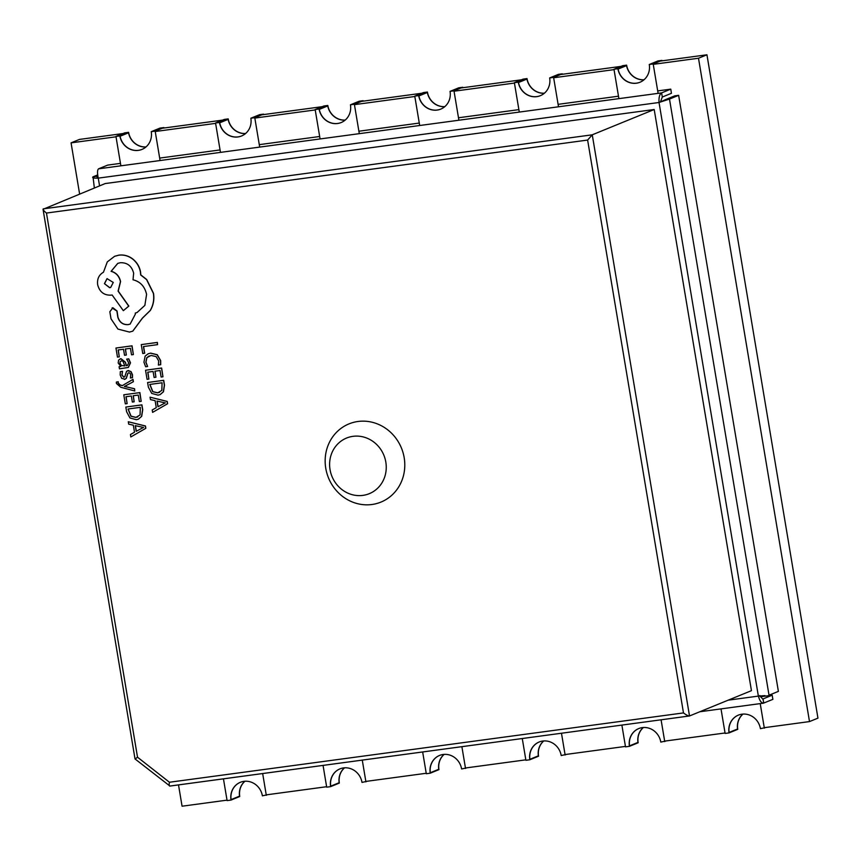 <?xml version="1.0" encoding="UTF-8"?>
<svg xmlns="http://www.w3.org/2000/svg" width="861" height="861" viewBox="0 0 861 861"><rect width="100%" height="100%" fill="white"/><g stroke="black" fill="none" stroke-linecap="round" stroke-linejoin="round"><path stroke-width="1.29" d="M640.046 82.225A16.897 15.767 67.8 0 1 636.505 83.151A16.897 15.767 67.8 0 1 618.112 69.084L626.56 65.63A16.897 15.767 67.8 0 0 643.985 79.804M540.439 95.657A16.897 15.767 67.8 0 1 536.898 96.593A16.897 15.767 67.8 0 1 518.505 82.516L526.954 79.061A16.897 15.767 67.8 0 0 544.378 93.236M440.832 109.089A16.897 15.767 67.8 0 1 437.291 110.025A16.897 15.767 67.8 0 1 418.898 95.948L427.347 92.504A16.897 15.767 67.8 0 0 444.771 106.667M341.225 122.52A16.897 15.767 67.8 0 1 337.684 123.457A16.897 15.767 67.8 0 1 319.302 109.379L327.74 105.935A16.897 15.767 67.8 0 0 345.164 120.109M241.618 135.963A16.897 15.767 67.8 0 1 238.077 136.888A16.897 15.767 67.8 0 1 219.695 122.822L228.133 119.367A16.897 15.767 67.8 0 0 245.557 133.541M142.022 149.394A16.897 15.767 67.8 0 1 138.481 150.331A16.897 15.767 67.8 0 1 120.088 136.253L128.537 132.798A16.897 15.767 67.8 0 0 145.961 146.973M764.256 727.685L809.501 721.583L817.95 718.139L706.946 54.792L660.226 61.088M742.914 714.081A16.897 15.767 -112.2 0 0 737.565 728.976L729.116 732.431A16.897 15.767 -112.2 0 1 738.404 715.114M643.307 727.513A16.897 15.767 -112.2 0 0 637.958 742.408L629.509 745.863A16.897 15.767 -112.2 0 1 638.808 728.546M543.7 740.955A16.897 15.767 -112.2 0 0 538.351 755.85L529.913 759.294A16.897 15.767 -112.2 0 1 539.201 741.988M444.104 754.387A16.897 15.767 -112.2 0 0 438.744 769.282L430.306 772.726A16.897 15.767 -112.2 0 1 439.594 755.42M344.497 767.818A16.897 15.767 -112.2 0 0 339.148 782.714L330.699 786.168A16.897 15.767 -112.2 0 1 339.987 768.851M244.89 781.25A16.897 15.767 -112.2 0 0 239.541 796.145L231.092 799.6A16.897 15.767 -112.2 0 1 240.38 782.283M122.983 133.552L79.513 139.417L71.065 142.861L79.621 194.005M222.59 120.12L162.202 128.257M322.197 106.678L261.809 114.825M421.804 93.246L361.416 101.394M521.411 79.815L461.012 87.962M621.007 66.383L560.619 74.52M809.501 721.583L698.497 58.236L653.251 64.338M698.497 58.236L706.946 54.792M614.044 69.633L553.645 77.77M514.437 83.065L454.048 91.212M414.83 96.497L354.441 104.644M315.223 109.928L254.834 118.075M215.616 123.371L155.228 131.518M116.009 136.802L71.065 142.861M178.507 784.909L182.069 806.208L227.024 800.149M266.232 794.864L326.62 786.717M365.839 781.422L426.227 773.275M465.446 767.99L525.834 759.843M565.053 754.559L625.441 746.412M664.66 741.117L725.048 732.98M450.055 91.363L453.984 90.835L462.712 87.262L458.784 87.8L450.055 91.363A16.897 15.767 67.8 0 1 440.757 109.121A16.897 15.767 67.8 0 1 437.151 110.079A16.897 15.767 67.8 0 1 418.683 95.593L414.765 96.12L423.494 92.557L427.411 92.03L418.683 95.593M414.765 96.12L419.684 125.512M453.984 90.835L458.902 120.228M444.836 106.624A16.897 15.767 67.8 0 1 427.411 92.03M649.269 64.489L653.187 63.962L661.915 60.399L657.998 60.927L649.269 64.489A16.897 15.767 67.8 0 1 639.971 82.247A16.897 15.767 67.8 0 1 636.365 83.216A16.897 15.767 67.8 0 1 617.897 68.719L613.979 69.257L622.707 65.684L626.625 65.156L617.897 68.719M613.979 69.257L618.898 98.649M653.187 63.962L658.105 93.354M644.039 79.75A16.897 15.767 67.8 0 1 626.625 65.156M549.662 77.931L553.591 77.393L562.308 73.831L558.391 74.358L549.662 77.931A16.897 15.767 67.8 0 1 540.364 95.679A16.897 15.767 67.8 0 1 536.758 96.647A16.897 15.767 67.8 0 1 518.29 82.161L514.372 82.688L523.101 79.126L527.018 78.588L518.29 82.161M514.372 82.688L519.291 112.081M553.591 77.393L558.509 106.786M544.443 93.182A16.897 15.767 67.8 0 1 527.018 78.588M350.449 104.794L354.377 104.267L363.105 100.705L359.177 101.232L350.449 104.794A16.897 15.767 67.8 0 1 341.16 122.553A16.897 15.767 67.8 0 1 337.544 123.51A16.897 15.767 67.8 0 1 319.087 109.024L315.158 109.551L323.887 105.989L327.815 105.462L319.087 109.024M315.158 109.551L320.077 138.944M354.377 104.267L359.295 133.659M345.229 120.056A16.897 15.767 67.8 0 1 327.815 105.462M250.852 118.226L254.77 117.699L263.498 114.136L259.581 114.664L250.852 118.226A16.897 15.767 67.8 0 1 241.554 135.984A16.897 15.767 67.8 0 1 237.937 136.953A16.897 15.767 67.8 0 1 219.48 122.466L215.551 122.994L224.28 119.421L228.208 118.893L219.48 122.466M215.551 122.994L220.47 152.386M254.77 117.699L259.688 147.091M245.622 133.487A16.897 15.767 67.8 0 1 228.208 118.893M543.786 740.944A16.897 15.767 -112.2 0 0 538.555 756.206L529.827 759.768A16.897 15.767 -112.2 0 1 539.126 742.01A16.897 15.767 -112.2 0 1 561.2 755.538L566.818 754.322M529.827 759.768L525.91 760.295L522.272 738.544M565.128 755.011L561.48 733.249M743 714.081A16.897 15.767 -112.2 0 0 737.769 729.332L729.041 732.905A16.897 15.767 -112.2 0 1 738.34 715.147A16.897 15.767 -112.2 0 1 760.414 728.664L766.032 727.448M729.041 732.905L725.123 733.432L721.012 708.894M764.331 728.137L760.231 703.598M643.393 727.513A16.897 15.767 -112.2 0 0 638.162 742.774L629.434 746.336A16.897 15.767 -112.2 0 1 638.733 728.578A16.897 15.767 -112.2 0 1 660.807 742.107L666.425 740.88M629.434 746.336L625.516 746.864L621.879 725.102M664.735 741.579L661.087 719.818M444.179 754.376A16.897 15.767 -112.2 0 0 438.959 769.637L430.231 773.2A16.897 15.767 -112.2 0 1 439.519 755.452A16.897 15.767 -112.2 0 1 461.604 768.97L467.211 767.754M430.231 773.2L426.303 773.738L422.665 751.976M465.521 768.442L461.883 746.681M344.572 767.818A16.897 15.767 -112.2 0 0 339.352 783.069L330.624 786.642A16.897 15.767 -112.2 0 1 339.923 768.884A16.897 15.767 -112.2 0 1 361.997 782.412L367.604 781.185M330.624 786.642L326.696 787.169L323.058 765.407M365.914 781.874L362.277 760.123M244.965 781.25A16.897 15.767 -112.2 0 0 239.745 796.511L231.017 800.073A16.897 15.767 -112.2 0 1 240.316 782.315A16.897 15.767 -112.2 0 1 262.39 795.844L267.997 794.617M231.017 800.073L227.1 800.601L223.451 778.839M266.307 795.316L262.67 773.555M151.245 131.668L155.163 131.141L163.891 127.568L159.974 128.095L151.245 131.668A16.897 15.767 67.8 0 1 141.947 149.427A16.897 15.767 67.8 0 1 138.341 150.384A16.897 15.767 67.8 0 1 119.873 135.898L115.955 136.425L124.673 132.863L128.601 132.336L119.873 135.898M115.955 136.425L120.874 165.818M155.163 131.141L160.081 160.533M146.015 146.919A16.897 15.767 67.8 0 1 128.601 132.336M352.988 436.333A30.049 28.036 -112.2 0 0 330.043 469.622A30.049 28.036 -112.2 0 0 362.868 495.387A30.049 28.036 -112.2 0 0 385.825 462.099A30.049 28.036 -112.2 0 0 352.988 436.333M358.025 421.481A42.243 39.412 -112.2 0 0 325.759 468.276A42.243 39.412 -112.2 0 0 371.92 504.503A42.243 39.412 -112.2 0 0 404.186 457.697A42.243 39.412 -112.2 0 0 358.025 421.481M130.84 436.936L145.853 428.294L145.466 425.969L128.289 421.75L128.698 424.15L133.337 425.194L134.51 432.222L130.431 434.536L130.84 436.936L145.713 428.358L145.326 426.023L128.289 421.75M127.127 403.626L125.964 396.727L131.335 396.006L132.346 402.044L134.165 401.796L133.164 395.759L138.266 395.07L139.353 401.581L141.193 401.334L139.73 392.638L123.78 394.79L125.308 403.874L127.127 403.626L126.115 396.706M141.193 401.334L139.88 392.584L123.78 394.79M134.165 401.796L133.304 395.737M134.564 388.731L124.468 386.46L133.39 381.714L133.003 379.346L122.284 385.663L120.056 385.018L118.086 383.07L118.258 381.778L116.332 382.08L116.396 383.457L120.766 387.267L134.79 390.98L134.564 388.731L134.79 390.98M122.391 385.599L120.196 384.953L118.226 383.005L118.258 381.778M124.953 376.526L123.962 377.215L122.004 374.933L122.52 371.306L120.314 371.64L120.196 374.998L121.692 378.388L125.189 379.195M124.382 379.421L126.147 378.453L127.794 373.34L128.784 372.738L130 373.233L130.7 374.836L130.388 378.011L132.476 377.699L132.497 374.772L131.033 371.554L127.6 370.725L126.535 371.425L124.813 376.58L123.823 377.269L121.864 374.987L122.52 371.306M132.336 377.753L132.357 374.826L130.894 371.608L128.375 370.521L126.675 371.371M124.522 379.357L126.287 378.399L127.945 373.287L128.924 372.684M128.386 367.421L130.506 362.836L128.752 358.833L126.664 359.145L128.709 362.911L127.428 365.462L126.33 365.731L125.254 362.223L120.863 358.725L120.023 358.929M127.493 365.43L126.47 365.677L125.394 362.169L121.003 358.671L118.614 360.092L118.183 362.998L120.841 366.42L119.087 366.711L119.442 368.831L128.311 367.443L130.366 362.89L128.612 358.886L126.664 359.145M121.003 358.671L120.099 358.908M160.178 394.596L163.461 391.777L164.505 385.115L163.698 380.293L147.608 382.51L148.383 387.149L151.708 393.402L158.08 395.145L160.114 394.618L163.31 391.841L164.354 385.168L163.558 380.358L147.608 382.51M144.573 353.279L143.443 346.552L157.574 344.648L157.208 342.463L141.258 344.615L142.754 353.527L144.713 353.214L143.593 346.531M157.574 344.648L157.359 342.409L141.258 344.615M160.555 364.752L160.533 360.662L157.143 354.775L150.546 353.182L148.167 353.796L145.143 356.12L143.938 362.212L145.649 366.764L147.618 366.495L145.821 362.287L146.779 357.724L151.052 355.453L156.142 356.572L158.682 360.942L158.402 365.042L160.695 364.698L160.673 360.608L157.283 354.721L150.686 353.118L148.243 353.763M147.618 366.495L145.961 362.223L146.919 357.659L149.179 355.916M148.888 379.066L147.737 372.167L153.097 371.446L154.108 377.484L155.938 377.236L154.926 371.199L160.028 370.51L161.125 377.032L162.955 376.784L161.502 368.077L145.552 370.23L147.07 379.314L148.888 379.066L147.877 372.146M162.955 376.784L161.642 368.024L145.552 370.23M155.938 377.236L155.077 371.177M152.601 412.376L167.615 403.744L167.228 401.409L150.062 397.19L150.46 399.601L155.098 400.634L156.271 407.662L152.203 409.976L152.601 412.376L167.475 403.798L167.088 401.463L150.062 397.19M119.292 356.863L118.14 349.964L123.51 349.243L124.522 355.281L126.341 355.033L125.329 348.996L130.441 348.307L131.529 354.829L133.369 354.581L131.905 345.874L115.955 348.027L117.473 357.111L119.292 356.863L118.291 349.943M133.369 354.581L132.045 345.821L115.955 348.027M126.341 355.033L125.48 348.974M138.417 419.156L141.688 416.337L142.732 409.675L141.925 404.853L125.835 407.059L126.61 411.709L129.946 417.962L136.318 419.705L138.341 419.178L141.548 416.401L142.592 409.728L141.785 404.907L125.835 407.059M132.809 331.141L142.474 318.118L150.352 310.434C153.398 305.192 154.453 299.488 153.516 293.31L146.682 279.502L140.806 274.896L140.569 272.098C139.622 266.781 137.039 262.422 132.82 259.032C128.633 255.825 124.006 254.533 118.947 255.125L114.664 256.287M130.215 324.07L128.246 324.586C123.069 324.855 119.647 322.369 117.957 317.128L117.042 310.993L112.909 307.743L112.059 307.99M137.157 312.478L135.22 313.124L135.381 314.082L130.14 324.102L128.106 324.64C122.929 324.909 119.507 322.423 117.817 317.192L116.902 311.058L112.124 307.958M112.909 307.743L109.831 311.757L111.015 318.839L117.946 329.085L129.462 332.066L132.734 331.162L142.334 318.183L150.212 310.487C153.258 305.246 154.313 299.542 153.376 293.364L146.542 279.556L140.666 274.95L140.429 272.151C139.482 266.845 136.899 262.487 132.68 259.086C128.483 255.889 123.866 254.587 118.807 255.19L114.588 256.309L107.291 261.895L103.449 272.237C98.94 274.831 97.002 278.975 97.648 284.679C99.532 291.89 103.977 295.388 110.994 295.151L112.134 295L123.338 310.681L128.859 306.085L118.237 291.072L120.583 281.547C119.324 276.09 116.192 272.668 111.209 271.269L117.774 263.38M751.449 690.662L654.199 109.508L105.193 183.554L43.05 209.298L135.026 758.939L169.918 786.05C169.122 786.115 168.96 784.855 169.434 782.251L683.483 712.919C686.357 715.071 688.37 716.083 689.51 715.965L751.449 690.662M764.977 695.613L758.369 696.097L659.031 102.491C658.74 97.325 659.601 94.129 661.614 92.88L662.303 97.035L660.441 101.921L659.031 102.491L669.492 99.069L665.564 99.596L674.723 95.862L678.64 95.334L669.492 99.069L769.013 695.139M660.441 101.921L665.564 99.596M769.228 695.107L778.387 691.372L678.64 95.334M94.355 187.989L93.031 176.817C91.858 177.861 93.601 178.292 98.262 178.13C97.207 173.072 97.304 169.972 98.541 168.831L107.69 165.097L120.454 163.375M98.541 168.831L661.614 92.88L670.762 89.146L657.696 90.911M618.489 96.195L558.089 104.342M518.882 109.627L458.493 117.774M419.275 123.069L358.886 131.216M319.668 136.501L259.279 144.648M220.061 149.932L159.672 158.08M662.303 97.035L671.451 93.3L670.762 89.146M728.169 700.176L758.369 696.097C759.768 701.015 761.544 703.351 763.729 703.093L763.029 698.949L772.177 695.204L772.877 699.358L763.395 703.179L699.832 711.746M759.779 695.527L762.631 699.003M760.317 696.807L772.177 695.204M97.67 174.923L93.031 176.817L96.959 176.29L98.089 177.388M97.089 177.097L97.81 175.945M683.483 712.919L587.622 140.063L592.26 134.811L654.199 109.508M169.789 786.082L689.51 715.965L592.26 134.811L43.254 208.857C42.695 209.438 43.76 210.837 46.462 213.054L137.523 757.206L169.434 782.251M135.295 758.885L137.523 757.206M162.083 382.779L149.782 384.436L152.698 391.69L157.638 392.864L161.825 390.41L162.083 382.779M149.932 384.415L152.838 391.626L157.778 392.81L159.554 392.368M157.014 401.075L157.961 406.747L165.237 402.883L157.014 401.075M164.171 403.303L165.237 402.883M157.176 401.118L158.101 406.672M164.311 403.239L165.377 402.83L164.311 403.239M120.841 366.42L119.087 366.711M122.929 361.211L121.39 360.845L120.163 361.642L119.916 363.32L121.229 365.495L124.802 365.936L122.929 361.211M121.39 360.845L120.163 361.642L120.056 363.267L121.369 365.441L124.791 365.903M121.53 360.791L120.303 361.588M122.38 371.36L120.314 371.64M127.945 373.287L128.784 372.738M124.813 376.58L123.962 377.215M134.424 388.785L125.437 386.589M125.297 386.643L124.468 386.46M124.328 386.46L125.362 386.019M125.222 386.072L133.39 381.714M133.251 381.767L132.852 379.4M118.108 381.832L116.332 382.08M140.321 407.339L128.02 408.997L130.937 416.24L135.877 417.424L140.063 414.97L140.321 407.339M128.171 408.975L131.076 416.186L136.016 417.37L137.782 416.918M135.252 425.635L136.199 431.307L143.475 427.443L135.252 425.635M142.399 427.863L143.475 427.443M135.403 425.668L136.339 431.232M142.539 427.799L143.615 427.39L142.539 427.799M123.338 310.681L128.719 306.139L118.097 291.126L120.443 281.601C119.184 276.144 116.052 272.722 111.069 271.333L117.709 263.412L120.292 262.723C127.31 262.487 131.765 265.984 133.649 273.195L133.014 279.782C140.268 281.59 144.799 286.465 146.585 294.408L144.852 305.407L137.082 312.5L135.22 313.124M104.429 283.646L109.638 287.725L110.66 287.456L113.275 282.451L107.044 278.63L104.429 283.646L109.777 287.671L110.735 287.423M107.119 278.609L104.568 283.581M587.622 140.063L46.462 213.054M659.031 102.491L98.262 178.13L99.564 185.858M689.177 716.008L169.918 786.05"/></g></svg>
